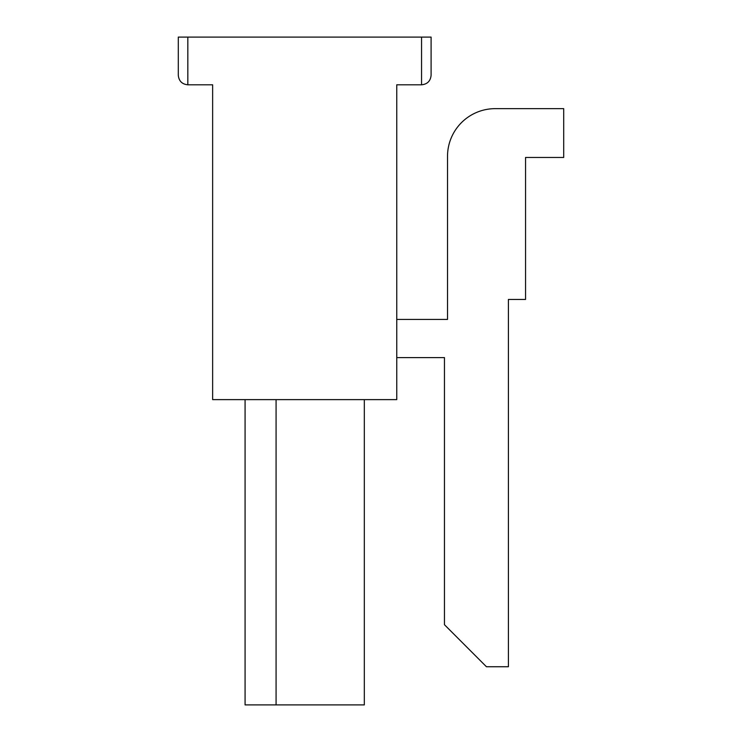 <?xml version="1.0" encoding="UTF-8"?>
<svg xmlns="http://www.w3.org/2000/svg" width="742" height="742" viewBox="0 0 742 742"><rect width="100%" height="100%" fill="white"/><g stroke="black" fill="none" stroke-linecap="round" stroke-linejoin="round"><path stroke-width="1.11" d="M447.519 319.44L447.519 156.349L447.519 319.44L396.757 319.44M245.073 399.623L245.073 704.9L364.322 704.9L364.322 399.623M178.293 37.1L431.102 37.1L431.102 75.257C430.527 81.045 427.346 84.226 421.558 84.801L396.757 84.801L396.757 399.623L212.639 399.623L212.639 84.801L187.828 84.801C182.05 84.226 178.868 81.045 178.293 75.257L178.293 37.1M396.757 357.598L444.458 357.598L444.458 624.718L486.437 666.743L508.409 666.743L508.409 299.453L525.549 299.453L525.549 157.462L563.707 157.462L563.707 108.647L495.22 108.647A47.701 47.701 0 0 0 447.519 156.349M444.458 559.412L444.458 357.598M276.08 399.623L276.08 704.9M187.828 37.1L187.828 84.801C182.05 84.226 178.868 81.045 178.293 75.257M421.558 37.1L421.558 84.801C427.346 84.226 430.527 81.045 431.102 75.257"/></g></svg>
